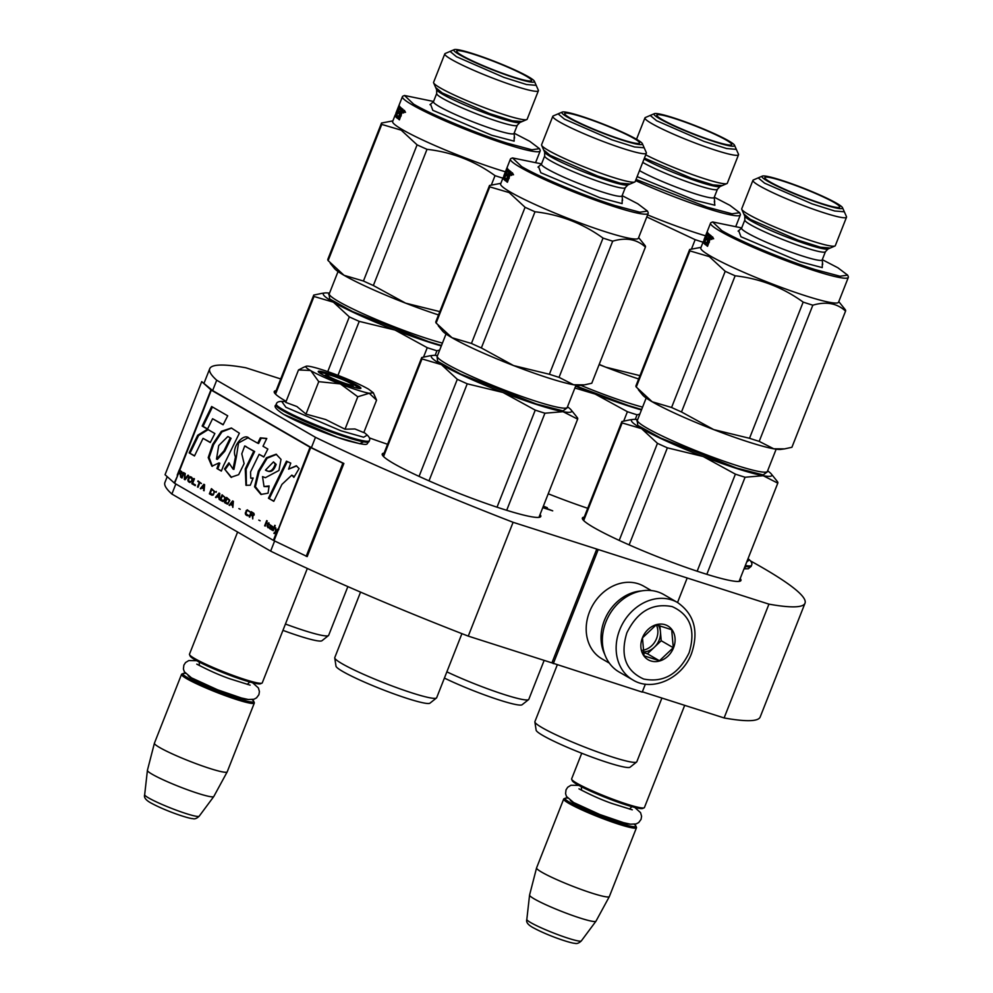 <?xml version="1.0" encoding="UTF-8"?>
<svg xmlns="http://www.w3.org/2000/svg" width="993" height="993" viewBox="0 0 993 993"><rect width="100%" height="100%" fill="white"/><g stroke="black" fill="none" stroke-linecap="round" stroke-linejoin="round"><path stroke-width="1.49" d="M167.209 476.665L164.9 482.524A319.895 31.776 21.5 0 0 171.876 494.042L270.642 551.127A319.895 31.776 21.5 0 0 468.262 636.116L551.934 662.877L596.768 549.067L768.942 604.141A319.895 31.776 21.5 0 0 805.013 603.198A319.895 31.776 21.5 0 0 750.571 560.958M642.359 691.798L724.108 717.951A319.895 31.776 21.5 0 0 760.179 717.008L805.013 603.198M551.934 662.877L642.235 692.109L645.376 684.14M306.192 556.328L342.87 463.21L310.052 447.235L211.298 390.15L201.728 381.61L165.049 474.728L174.619 483.268L273.373 540.353L307.197 556.589L343.876 463.47L311.392 447.669L315.464 437.317A319.895 31.776 21.5 0 0 513.096 522.293L596.768 549.067M270.642 551.127L274.627 540.999M468.262 636.116L513.096 522.293M311.392 447.669L212.639 390.572L216.71 380.22L315.464 437.317M171.876 494.042L175.848 483.976M280.721 378.941L245.805 367.77A319.895 31.776 21.5 0 0 209.734 368.713A319.895 31.776 21.5 0 0 216.71 380.22M724.108 717.951L768.942 604.141M677.536 602.503L687.069 578.298M553.287 663.659L598.109 549.849M276.104 390.659A85.212 8.465 21.5 0 0 274.242 391.565A85.212 8.465 21.5 0 0 286.121 401.346M369.371 437.876A85.212 8.465 21.5 0 0 387.568 444.268M548.235 493.782A85.212 8.465 21.5 0 0 587.719 508.292M384.092 453.093A85.212 8.465 21.5 0 0 382.231 454A85.212 8.465 21.5 0 0 421.255 477.385A85.212 8.465 21.5 0 0 502.694 509.037A85.212 8.465 21.5 0 0 540.8 516.459A85.212 8.465 21.5 0 0 540.068 514.535M584.244 517.117A85.212 8.465 21.5 0 0 582.382 518.023A85.212 8.465 21.5 0 0 621.407 541.408A85.212 8.465 21.5 0 0 702.833 573.06A85.212 8.465 21.5 0 0 740.952 580.483A85.212 8.465 21.5 0 0 740.207 578.559M542.935 507.249L549.055 509.459L542.848 507.473M544.102 506.591L543.283 506.38L544.003 506.852M543.183 506.629L547.366 507.746L543.37 506.145M542.774 507.659L552.716 510.836L542.997 507.088M581.737 753.24L571.633 778.872A39.112 3.885 21.5 0 0 571.683 779.306A39.112 3.885 21.5 0 0 576.896 783.254A39.112 3.885 -158.5 0 0 615.387 800.159A39.112 3.885 -158.5 0 0 644.097 807.843A39.112 3.885 -158.5 0 0 644.42 807.545L684.686 705.34M571.683 779.306L572.303 780.746A37.995 3.773 21.5 0 0 577.38 784.569A37.995 3.773 -158.5 0 0 614.766 801.003A37.995 3.773 -158.5 0 0 642.657 808.451L644.097 807.843M567.611 798.049A37.995 3.773 21.5 0 0 565.451 798.149A37.995 3.773 21.5 0 0 570.243 802.679A37.995 3.773 -158.5 0 0 611.055 820.342A37.995 3.773 -158.5 0 0 635.805 825.866L636.439 827.293A39.112 3.885 -158.5 0 1 636.476 827.728A39.112 3.885 -158.5 0 1 609.206 820.975A39.112 3.885 -158.5 0 1 568.952 803.424A39.112 3.885 21.5 0 1 563.689 799.055L536.592 867.857A39.112 3.885 21.5 0 0 536.568 867.907A39.112 3.885 21.5 0 0 541.843 872.239A39.112 3.885 -158.5 0 0 581.886 889.703A39.112 3.885 -158.5 0 0 609.354 896.567A39.112 3.885 -158.5 0 0 609.367 896.53L636.476 827.728M634.291 824.314A37.995 3.773 -158.5 0 1 635.805 825.866M565.451 798.149L564.012 798.769A39.112 3.885 21.5 0 0 563.689 799.055M536.568 867.907L529.579 895.028A35.686 3.55 21.5 0 0 529.567 895.078A35.686 3.55 21.5 0 0 534.383 898.975A35.686 3.55 -158.5 0 0 570.69 914.826A35.686 3.55 -158.5 0 0 595.949 921.219A35.686 3.55 -158.5 0 0 595.974 921.181L609.354 896.567M352.565 384.825A13.964 1.39 -158.5 0 0 350.703 383.41A13.964 1.39 21.5 0 0 336.95 377.377A13.964 1.39 21.5 0 0 326.697 374.634A13.964 1.39 21.5 0 0 328.46 376.297A13.964 1.39 -158.5 0 0 343.466 382.789A13.964 1.39 -158.5 0 0 352.565 384.825L353.595 387.158M237.6 532.037L189.477 654.188A39.112 3.885 21.5 0 0 189.514 654.623A39.112 3.885 21.5 0 0 194.74 658.57A39.112 3.885 -158.5 0 0 233.218 675.476A39.112 3.885 -158.5 0 0 261.941 683.147A39.112 3.885 -158.5 0 0 262.264 682.861L307.333 568.455M189.514 654.623L190.147 656.05A37.995 3.773 21.5 0 0 195.224 659.886A37.995 3.773 -158.5 0 0 232.598 676.307A37.995 3.773 -158.5 0 0 260.501 683.767L261.941 683.147M185.455 673.366A37.995 3.773 21.5 0 0 183.295 673.453A37.995 3.773 21.5 0 0 188.087 677.996A37.995 3.773 -158.5 0 0 228.899 695.646A37.995 3.773 -158.5 0 0 253.649 701.17L254.27 702.597A39.112 3.885 -158.5 0 1 254.32 703.032A39.112 3.885 -158.5 0 1 227.049 696.292A39.112 3.885 -158.5 0 1 186.783 678.74A39.112 3.885 21.5 0 1 181.533 674.359L154.424 743.174A39.112 3.885 21.5 0 0 154.411 743.211A39.112 3.885 21.5 0 0 159.687 747.543A39.112 3.885 -158.5 0 0 199.73 765.02A39.112 3.885 -158.5 0 0 227.186 771.884A39.112 3.885 -158.5 0 0 227.211 771.834L254.32 703.032M252.135 699.631A37.995 3.773 -158.5 0 1 253.649 701.17M183.295 673.453L181.856 674.073A39.112 3.885 21.5 0 0 181.533 674.359M154.411 743.211L147.411 770.332A35.686 3.55 21.5 0 0 147.411 770.382A35.686 3.55 21.5 0 0 152.227 774.279A35.686 3.55 -158.5 0 0 188.521 790.143A35.686 3.55 -158.5 0 0 213.78 796.535A35.686 3.55 -158.5 0 1 213.78 796.535L227.186 771.884M745.793 566.531L744.092 568.691M748.052 558.637L749.392 559.791L746.711 562.05M357.132 390.001A36.319 3.612 21.5 0 0 369.235 393.265L357.79 396.766L340.736 384.179A36.319 3.612 21.5 0 0 357.132 390.001M373.331 392.769L368.49 389.107C361.502 385.16 351.609 380.679 338.836 375.689A36.319 3.612 21.5 0 0 310.126 366.479L309.729 366.405A36.319 3.612 -158.5 0 0 306.092 366.28A36.319 3.612 -158.5 0 0 310.461 370.488L298.496 369.955L285.723 402.376L296.895 406.522L305.981 414.093L325.667 419.53L345.018 429.199L354.96 428.964L363.798 432.6L376.57 400.167L369.235 393.265L373.331 392.769L375.999 398.814M363.637 441.835L359.702 443.71L337.471 437.354L284.097 414.54M363.934 432.265L367.224 435.095L363.661 437.23L340.984 430.801L285.922 407.291L281.689 401.408C278.524 401.408 276.724 402.289 276.302 404.052L275.93 404.983A50.01 4.965 -158.5 0 0 282.657 410.581A50.01 4.965 -158.5 0 0 334.132 433.022A50.01 4.965 -158.5 0 0 368.999 441.637C365.424 443.747 371.916 446.974 348.344 440.892C328.745 435.12 296.411 421.876 283.65 414.329C276.128 409.476 273.559 406.348 275.93 404.983M350.653 386.252A22.913 2.271 -158.5 0 1 318.281 371.717A22.913 2.271 -158.5 0 1 328.509 373.455A22.913 2.271 -158.5 0 1 351.311 382.379A22.913 2.271 -158.5 0 1 360.707 388.424A22.913 2.271 -158.5 0 1 350.653 386.252M310.461 370.488L310.883 370.737A36.319 3.612 -158.5 0 0 339.916 383.857L340.736 384.179M375.379 397.399L376.57 400.167M345.018 429.199L357.79 396.766M339.916 383.857L318.753 381.66L310.883 370.737M305.981 414.093L318.753 381.66M298.496 369.955L303.635 367.323M318.604 372.139L328.571 374.125L349.722 382.33L360.186 388.511M677.648 602.577L663.883 594.608A44.697 37.089 120 0 0 605.916 621.928A44.697 37.089 120 0 0 619.123 672.013L632.901 679.969C652.699 692.27 682.65 678.045 691.6 653.282C698.911 631.213 694.256 614.319 677.648 602.577A44.697 37.089 120 0 0 619.694 629.885A44.697 37.089 120 0 0 632.901 679.969M689.105 652.786C695.919 630.207 690.296 614.816 672.236 606.624C652.488 602.714 637.345 611.465 626.844 632.876C620.017 655.454 625.64 670.846 643.7 679.038C663.461 682.948 678.591 674.197 689.105 652.786M673.539 647.808A19.562 16.223 120 0 0 665.099 624.721A19.562 16.223 120 0 0 642.409 637.854A19.562 16.223 120 0 0 650.837 660.941A19.562 16.223 120 0 0 673.539 647.808M673.279 647.709L671.69 629.723L656.286 624.796L642.471 637.854L644.06 655.827L659.464 660.755L673.279 647.709L661.226 640.733L659.898 625.677M659.464 660.755L647.411 653.791L661.226 640.733M643.092 652.413L647.411 653.791M642.967 651.892A16.769 13.914 120 0 0 654.325 647.262A16.769 13.914 120 0 0 659.166 640.075A16.769 13.914 120 0 0 660.432 631.747A16.769 13.914 120 0 0 658.297 625.255M656.286 624.796A16.769 13.914 -60 0 1 656.547 638.561A16.769 13.914 120 0 1 642.62 650.266M651.309 590.574L643.849 586.255A41.905 34.78 120 0 0 589.519 611.874A41.905 34.78 120 0 0 601.895 658.818L609.354 663.125M641.428 590.959A41.905 34.78 120 0 0 604.365 620.451A41.905 34.78 120 0 0 604.762 654.375M639.84 414.081L637.072 414.801A83.822 8.329 -158.5 0 1 632.342 413.324A83.822 8.329 -158.5 0 1 627.402 411.71L595.155 394.072A75.431 7.497 21.5 0 0 630.058 406.497A75.431 7.497 21.5 0 0 641.466 409.948M627.402 411.71L623.728 421.032M637.072 414.801L635.272 419.381M446.875 671.839A54.764 5.437 -158.5 0 0 504.32 694.566A54.764 5.437 21.5 0 0 528.611 699.593L522.07 704.757A50.569 5.027 -158.5 0 1 499.64 700.115A50.569 5.027 -158.5 0 1 444.417 678.082M528.611 699.593A54.764 5.437 21.5 0 0 528.81 699.333L544.152 660.395M641.639 409.501L628.432 405.566L575.729 385.867M574.885 388.015L595.155 394.072A75.431 7.497 -158.5 0 1 575.605 386.19M636.029 179.423L707.09 207.14L732.015 213.805L739.636 212.688L729.905 205.34L714.29 197.222M635.582 180.577A74.041 7.348 21.5 0 0 707.227 208.493A74.041 7.348 21.5 0 0 740.344 214.935A74.041 7.348 21.5 0 0 740.269 214.128L739.636 212.688M644.941 117.906A50.295 4.99 -158.5 0 0 651.706 123.529A50.295 4.99 21.5 0 0 703.466 146.095A50.295 4.99 21.5 0 0 738.519 154.759A50.295 4.99 21.5 0 0 738.469 154.213L734.522 145.263A43.307 4.307 21.5 0 0 728.75 140.894A43.307 4.307 -158.5 0 0 686.138 122.176A43.307 4.307 -158.5 0 0 654.337 113.674L645.351 117.534A50.295 4.99 -158.5 0 0 644.941 117.906L636.525 139.256M654.337 113.674A43.307 4.307 -158.5 0 0 659.811 118.837A43.307 4.307 21.5 0 0 706.321 138.958A43.307 4.307 21.5 0 0 734.522 145.263M662.257 119.619A40.229 3.997 21.5 0 0 703.28 137.53A40.229 3.997 21.5 0 0 731.667 144.68A40.229 3.997 21.5 0 0 726.305 140.112A40.229 3.997 21.5 0 0 684.512 121.916A40.229 3.997 21.5 0 0 656.82 115.2A40.229 3.997 21.5 0 0 662.257 119.619M645.723 154.821A50.295 4.99 21.5 0 0 694.231 175.252A50.295 4.99 21.5 0 0 726.901 183.593A50.295 4.99 21.5 0 0 727.31 183.221L738.519 154.759M647.585 214.885A74.041 7.348 21.5 0 0 705.551 235.813M691.488 249.007L695.162 239.673A83.822 8.329 21.5 0 0 703.044 242.205M599.201 364.419L605.755 367.174A75.431 7.497 21.5 0 0 638.66 378.954M599.139 364.58A75.431 7.497 21.5 0 0 605.755 367.174L639.964 375.652M646.778 216.933L695.162 239.673M736.148 149.347L726.677 148.553L704.012 141.403L656.559 120.712L650.365 115.56M644.432 158.123L691.587 178.268L713.011 184.909L721.886 185.554M735.391 474.145L703.143 456.507A75.431 7.497 21.5 0 0 738.047 468.932A75.431 7.497 21.5 0 0 763.195 475.709L745.073 477.236A83.822 8.329 -158.5 0 1 740.344 475.759A83.822 8.329 -158.5 0 1 735.391 474.145L697.16 571.211M745.073 477.236L706.83 574.314M637.655 419.629A75.431 7.497 -158.5 0 0 632.951 419.431A75.431 7.497 -158.5 0 0 641.565 428.653A75.431 7.497 -158.5 0 0 703.143 456.507L667.37 447.831A83.822 8.329 -158.5 0 1 657.453 443.337L641.565 428.653L622.139 422.931L583.685 520.568M622.139 422.931A83.822 8.329 -158.5 0 1 621.854 421.628A83.822 8.329 -158.5 0 1 621.891 421.541L629.984 419.84M775.421 479.098L777.531 481.754A83.822 8.329 -158.5 0 1 777.829 483.057A83.822 8.329 -158.5 0 1 777.78 483.144L739.077 581.401L777.829 483.057M657.453 443.337L619.21 540.403M667.37 447.831L629.14 544.884M534.879 721.961A54.764 5.437 -158.5 0 0 561.268 737.24A54.764 5.437 -158.5 0 0 612.321 757.001A54.764 5.437 21.5 0 0 636.612 762.028L630.071 767.204A50.569 5.027 -158.5 0 1 607.642 762.55A50.569 5.027 -158.5 0 1 560.499 744.303A50.569 5.027 -158.5 0 1 536.133 730.19L534.879 721.961A54.764 5.437 -158.5 0 1 534.904 721.638L557.247 664.925M636.612 762.028A54.764 5.437 21.5 0 0 636.811 761.768L661.909 698.054M767.626 470.831A75.431 7.497 -158.5 0 1 771.213 473.884A75.431 7.497 -158.5 0 1 763.195 475.709L777.78 483.144M767.304 471.874L763.17 474.902L736.434 468.001L660.73 438.05L637.804 425.401L637.183 420.622M741.697 227.918L712.614 221.948L721.812 230.637C739.847 241.274 784.557 259.943 815.092 269.575L840.016 276.24L847.625 275.123L837.893 267.775L822.278 259.657M712.614 221.948L711.174 222.556A74.041 7.348 21.5 0 0 710.566 223.102A74.041 7.348 21.5 0 0 720.521 231.394A74.041 7.348 21.5 0 0 815.228 270.928A74.041 7.348 21.5 0 0 848.332 277.382A74.041 7.348 21.5 0 0 848.258 276.563L847.625 275.123M752.93 180.341A50.295 4.99 -158.5 0 0 759.695 185.964A50.295 4.99 21.5 0 0 811.455 208.53A50.295 4.99 21.5 0 0 846.52 217.194A50.295 4.99 21.5 0 0 846.47 216.648L842.523 207.698A43.307 4.307 21.5 0 0 836.739 203.329A43.307 4.307 -158.5 0 0 794.127 184.611A43.307 4.307 -158.5 0 0 762.339 176.109L753.352 179.969A50.295 4.99 -158.5 0 0 752.93 180.341L741.721 208.791A50.295 4.99 -158.5 0 0 741.771 209.349A50.295 4.99 -158.5 0 0 748.486 214.414A50.295 4.99 21.5 0 0 797.975 236.16A50.295 4.99 21.5 0 0 834.89 246.028A50.295 4.99 21.5 0 0 835.312 245.656L846.52 217.194M762.339 176.109A43.307 4.307 -158.5 0 0 767.8 181.272A43.307 4.307 21.5 0 0 814.31 201.405A43.307 4.307 21.5 0 0 842.523 207.698M770.245 182.054A40.229 3.997 21.5 0 0 811.269 199.978A40.229 3.997 21.5 0 0 839.668 207.127A40.229 3.997 21.5 0 0 834.294 202.547A40.229 3.997 21.5 0 0 792.501 184.35A40.229 3.997 21.5 0 0 764.821 177.635A40.229 3.997 21.5 0 0 770.245 182.054M704.062 240.654L703.379 241.411A74.041 7.348 21.5 0 0 703.292 241.572L700.785 247.94A74.041 7.348 -158.5 0 0 710.74 256.219A74.041 7.348 21.5 0 0 786.94 289.447A74.041 7.348 21.5 0 0 838.551 302.207L848.332 277.382M710.901 237.799A72.923 7.236 21.5 0 0 710.045 237.712M707.637 246.078L706.855 245.792A74.041 7.348 21.5 0 0 707.55 246.301L711.261 235.887A74.041 7.348 21.5 0 1 709.548 234.584L706.917 242.739M708.332 241.15L709.325 241.498A72.923 7.236 21.5 0 1 708.729 241.038L707.724 240.691A74.041 7.348 21.5 0 0 708.332 241.15L706.855 245.792M703.727 242.689L703.454 242.59A74.041 7.348 21.5 0 0 703.64 242.888L706.904 234.609A74.041 7.348 21.5 0 0 707.153 234.919L704 243.347A74.041 7.348 21.5 0 0 705.738 244.948L705.8 244.973M704 243.347L705.03 243.719A72.923 7.236 21.5 0 0 706.073 244.75M705.03 243.719L705.477 242.168M706.582 239.35L707.227 237.712M708.083 235.552L707.153 234.919M706.904 234.609L707.935 234.993A72.923 7.236 21.5 0 0 708.183 235.304M707.413 234.261L706.495 233.591A74.041 7.348 21.5 0 0 706.718 234.311L707.761 234.708A72.923 7.236 21.5 0 1 707.537 233.988L707.872 232.983M706.495 233.591L705.738 235.502A74.041 7.348 21.5 0 0 705.837 235.937L703.329 242.304L704.372 242.714M703.689 241.609L703.329 242.304A74.041 7.348 21.5 0 1 703.292 241.572M704.074 239.598A74.041 7.348 21.5 0 0 704.037 239.661A74.041 7.348 21.5 0 0 704.025 240.194L704.211 240.269M704.993 237.401L707.264 231.506A74.041 7.348 21.5 0 0 709.151 234.249L708.394 236.16A74.041 7.348 21.5 0 1 707.512 235.341L708.543 235.713A72.923 7.236 21.5 0 0 708.555 235.738L708.369 235.974M703.9 240.591L705.018 237.662A74.041 7.348 21.5 0 1 705.005 237.253L705.353 237.389M707.488 232.424L707.264 231.506M706.805 243.012L706.222 242.801A74.041 7.348 21.5 0 1 705.005 241.709L705.961 239.114A74.041 7.348 21.5 0 0 706.656 239.797L707.413 237.886A74.041 7.348 21.5 0 1 706.706 237.203L707.512 235.341M705.961 239.114L706.805 239.425M708.22 240.865L708.915 239.102M709.734 237.029L710.417 235.279M709.238 236.855A74.041 7.348 21.5 0 0 710.007 237.439L710.914 237.761A72.923 7.236 21.5 0 1 710.231 237.215L709.238 236.855L708.481 238.767A74.041 7.348 21.5 0 0 709.362 239.437L710.007 237.439M710.132 237.488L709.474 239.127A72.923 7.236 21.5 0 0 710.169 239.648M708.642 241.262L706.743 245.308M709.275 242.491L709.325 241.498M712.689 238.494L711.683 239.45L711.571 237.749L712.552 236.781L712.689 238.494M713.644 238.816L712.875 237.464M705.738 244.948L707.724 240.691M703.454 242.59L706.718 234.311M704.26 239.673L705.191 237.327M636.265 387.071L689.912 250.894A83.822 8.329 -158.5 0 1 689.626 249.578L635.979 385.756A83.822 8.329 -158.5 0 0 636.265 387.071L652.153 401.755L671.578 407.478A83.822 8.329 21.5 0 0 681.496 411.971L713.744 429.609L749.516 438.285A83.822 8.329 21.5 0 0 759.198 441.376L773.783 448.811L784.507 448.886L791.905 447.284L845.552 311.107A83.822 8.329 21.5 0 0 845.589 311.02A83.822 8.329 21.5 0 0 845.304 309.717L838.787 301.611M701.021 247.344L689.663 249.491A83.822 8.329 -158.5 0 0 689.626 249.578M759.198 441.376L812.833 305.199C826.077 301.251 836.975 303.213 845.552 311.107M749.516 438.285L803.163 302.108A83.822 8.329 21.5 0 0 812.833 305.199M638.375 389.728L642.595 394.929A75.431 7.497 -158.5 0 0 652.153 401.755A75.431 7.497 21.5 0 0 713.744 429.609A75.431 7.497 21.5 0 0 773.783 448.811A75.431 7.497 21.5 0 0 780.858 449.395L784.222 448.923M681.496 411.971L735.143 275.793C760.141 278.636 782.819 287.411 803.163 302.108M671.578 407.478L725.213 271.3A83.822 8.329 21.5 0 0 735.143 275.793M689.912 250.894L709.325 256.616L725.213 271.3M791.905 447.284A83.822 8.329 21.5 0 0 791.955 447.198L845.589 311.02M711.534 238.866L712.254 237.042L711.534 238.866M844.137 211.782L834.679 210.988L812.013 203.838L764.56 183.146L758.367 177.995M744.105 214.203L750.298 219.366L797.739 240.045L820.404 247.207L829.875 248.002M439.7 350.057L436.932 350.777A83.822 8.329 -158.5 0 1 432.203 349.3A83.822 8.329 -158.5 0 1 427.251 347.687L395.015 330.048A75.431 7.497 21.5 0 0 429.919 342.473A75.431 7.497 21.5 0 0 441.326 345.924M427.251 347.687L423.577 357.008M436.932 350.777L435.133 355.357M329.515 293.171A75.431 7.497 -158.5 0 0 324.81 292.96A75.431 7.497 -158.5 0 0 333.425 302.195A75.431 7.497 -158.5 0 0 395.015 330.048L359.23 321.372A83.822 8.329 -158.5 0 1 349.313 316.879L333.425 302.195L314.011 296.473L275.545 394.109M314.011 296.473A83.822 8.329 -158.5 0 1 313.714 295.157A83.822 8.329 -158.5 0 1 313.751 295.07L321.856 293.382M349.313 316.879L327.752 371.618M359.23 321.372L337.968 375.354M285.438 624.026A54.764 5.437 -158.5 0 0 304.181 630.543A54.764 5.437 21.5 0 0 328.472 635.57L321.931 640.746A50.569 5.027 -158.5 0 1 299.501 636.091A50.569 5.027 -158.5 0 1 282.943 630.356M328.472 635.57A54.764 5.437 21.5 0 0 328.671 635.309L347.86 586.602M441.5 345.477L428.293 341.542L352.602 311.579L329.676 298.943L329.043 294.151M433.556 101.46L404.474 95.477L413.671 104.178C431.707 114.816 476.417 133.472 506.951 143.116L531.876 149.782L539.497 148.665L529.753 141.316L514.151 133.199M404.474 95.489L403.034 96.098A74.041 7.348 21.5 0 0 402.426 96.644A74.041 7.348 21.5 0 0 412.38 104.935A74.041 7.348 21.5 0 0 507.088 144.469A74.041 7.348 21.5 0 0 540.192 150.924A74.041 7.348 21.5 0 0 540.118 150.104L539.484 148.665M444.79 53.883A50.295 4.99 -158.5 0 0 451.554 59.506A50.295 4.99 21.5 0 0 503.314 82.071A50.295 4.99 21.5 0 0 538.38 90.735A50.295 4.99 21.5 0 0 538.33 90.189L534.383 81.24A43.307 4.307 21.5 0 0 528.599 76.871A43.307 4.307 -158.5 0 0 485.999 58.153A43.307 4.307 -158.5 0 0 454.198 49.65L445.212 53.51A50.295 4.99 -158.5 0 0 444.79 53.883L433.593 82.332A50.295 4.99 -158.5 0 0 433.643 82.891A50.295 4.99 -158.5 0 0 440.346 87.955A50.295 4.99 21.5 0 0 489.834 109.702A50.295 4.99 21.5 0 0 526.749 119.57A50.295 4.99 21.5 0 0 527.171 119.197L538.38 90.735M454.198 49.65A43.307 4.307 -158.5 0 0 459.66 54.814A43.307 4.307 21.5 0 0 506.169 74.934A43.307 4.307 21.5 0 0 534.383 81.24M462.105 55.596A40.229 3.997 21.5 0 0 503.128 73.507A40.229 3.997 21.5 0 0 531.528 80.656A40.229 3.997 21.5 0 0 526.153 76.089A40.229 3.997 21.5 0 0 484.361 57.892A40.229 3.997 21.5 0 0 456.681 51.177A40.229 3.997 21.5 0 0 462.105 55.596M395.922 114.195L395.239 114.952A74.041 7.348 21.5 0 0 395.152 115.114L392.645 121.481A74.041 7.348 -158.5 0 0 402.599 129.76A74.041 7.348 21.5 0 0 505.412 171.789M402.761 111.34A72.923 7.236 21.5 0 0 401.904 111.253M399.496 119.619L398.714 119.334A74.041 7.348 21.5 0 0 399.409 119.843L403.121 109.429A74.041 7.348 21.5 0 1 401.408 108.125L398.776 116.28M400.191 114.692L401.184 115.039A72.923 7.236 21.5 0 1 400.589 114.58L399.583 114.232A74.041 7.348 21.5 0 0 400.191 114.692L398.714 119.334M395.586 116.231L395.326 116.131A74.041 7.348 21.5 0 0 395.512 116.429L398.764 108.15A74.041 7.348 21.5 0 0 399.012 108.46L395.859 116.876A74.041 7.348 21.5 0 0 397.597 118.49L397.659 118.515M395.859 116.876L396.89 117.261A72.923 7.236 21.5 0 0 397.932 118.291M396.89 117.261L397.337 115.709M398.454 112.879L399.087 111.253M399.943 109.093L399.012 108.46M398.764 108.15L399.807 108.535A72.923 7.236 21.5 0 0 400.042 108.845M399.397 107.529L398.354 107.12A74.041 7.348 21.5 0 0 398.578 107.852L399.62 108.249A72.923 7.236 21.5 0 1 399.397 107.529L399.273 107.803M398.354 107.12L397.597 109.044A74.041 7.348 21.5 0 0 397.696 109.478L395.189 115.846L396.232 116.255M395.549 115.151L395.189 115.846A74.041 7.348 21.5 0 1 395.152 115.114M395.934 113.14A74.041 7.348 21.5 0 0 395.897 113.202A74.041 7.348 21.5 0 0 395.884 113.736L396.083 113.81M396.852 110.943L399.124 105.047A74.041 7.348 21.5 0 0 401.011 107.79L400.253 109.702A74.041 7.348 21.5 0 1 399.385 108.882L400.402 109.255A72.923 7.236 21.5 0 0 400.415 109.28M395.76 114.133L396.877 111.204A74.041 7.348 21.5 0 1 396.865 110.794L397.212 110.931M399.347 107.505L399.732 106.524M399.347 105.966L399.124 105.047M398.665 116.553L398.081 116.342A74.041 7.348 21.5 0 1 396.877 115.238L397.821 112.656A74.041 7.348 21.5 0 0 398.528 113.339L399.273 111.427A74.041 7.348 21.5 0 1 398.565 110.732L399.385 108.882M397.821 112.656L398.665 112.966M400.08 114.406L400.775 112.643M401.594 110.571L402.289 108.82M401.098 110.397A74.041 7.348 21.5 0 0 401.867 110.98L402.773 111.303A72.923 7.236 21.5 0 1 402.091 110.757L401.098 110.397L400.34 112.308A74.041 7.348 21.5 0 0 401.222 112.979L401.867 110.98M401.991 111.03L401.346 112.668A72.923 7.236 21.5 0 0 402.028 113.19M400.502 114.791L398.603 118.85M401.135 116.032L401.184 115.039M404.561 112.035L403.543 112.991L403.431 111.29L404.412 110.322L404.561 112.035M405.504 112.358L404.747 110.993M397.597 118.49L399.583 114.232M395.326 116.131L398.578 107.852M396.12 113.214L397.051 110.856M392.88 120.885L381.523 123.033A83.822 8.329 -158.5 0 0 381.486 123.12L327.839 259.297A83.822 8.329 -158.5 0 0 328.137 260.613L381.771 124.423A83.822 8.329 -158.5 0 1 381.486 123.12M491.349 184.983L495.023 175.649A83.822 8.329 21.5 0 0 502.892 178.181M328.137 260.613L344.025 275.297L363.438 281.019A83.822 8.329 21.5 0 0 373.356 285.512L405.603 303.15A75.431 7.497 21.5 0 0 438.521 314.93M330.235 263.269L334.455 268.47A75.431 7.497 -158.5 0 0 344.025 275.297A75.431 7.497 21.5 0 0 405.603 303.15L439.825 311.628M373.356 285.512L427.002 149.322C452.014 152.177 474.679 160.953 495.023 175.649M363.438 281.019L417.085 144.841A83.822 8.329 21.5 0 0 427.002 149.322M381.771 124.423L401.197 130.157L417.085 144.841M403.394 112.408L404.114 110.583L403.394 112.408M536.009 85.324L526.538 84.529L503.873 77.38L456.42 56.688L450.226 51.537M435.964 87.744L442.158 92.908L489.599 113.587L512.276 120.736L521.735 121.531M535.252 410.121L503.004 392.483A75.431 7.497 21.5 0 0 537.908 404.908A75.431 7.497 21.5 0 0 563.043 411.685L544.921 413.212A83.822 8.329 -158.5 0 1 540.192 411.735A83.822 8.329 -158.5 0 1 535.252 410.121L497.021 507.187M544.921 413.212L506.691 510.29M437.516 355.606A75.431 7.497 -158.5 0 0 432.811 355.407A75.431 7.497 -158.5 0 0 441.413 364.63A75.431 7.497 -158.5 0 0 503.004 392.483L467.231 383.807A83.822 8.329 -158.5 0 1 457.301 379.314L441.413 364.63L422 358.907L383.546 456.544M422 358.907A83.822 8.329 -158.5 0 1 421.715 357.604A83.822 8.329 -158.5 0 1 421.752 357.517L429.845 355.817M575.282 415.074L577.392 417.73A83.822 8.329 -158.5 0 1 577.678 419.034A83.822 8.329 -158.5 0 1 577.641 419.12L538.938 517.378L577.678 419.034M457.301 379.314L419.071 476.379M467.231 383.807L429.001 480.86M334.74 657.937A54.764 5.437 -158.5 0 0 361.117 673.217A54.764 5.437 -158.5 0 0 412.169 692.977A54.764 5.437 21.5 0 0 436.461 698.005L429.932 703.181A50.569 5.027 -158.5 0 1 407.502 698.526A50.569 5.027 -158.5 0 1 360.36 680.279A50.569 5.027 -158.5 0 1 335.994 666.166L334.74 657.937A54.764 5.437 -158.5 0 1 334.765 657.614L360.558 592.113M436.461 698.005A54.764 5.437 21.5 0 0 436.659 697.744L461.919 633.646M567.487 406.807A75.431 7.497 -158.5 0 1 571.062 409.861A75.431 7.497 -158.5 0 1 563.043 411.685L577.641 419.12M567.164 407.85L563.031 410.879L536.294 403.977L460.591 374.026L437.665 361.378L437.032 356.599M541.557 163.895L512.475 157.924L521.673 166.613C539.696 177.251 584.418 195.919 614.952 205.551L639.864 212.217L647.486 211.099L637.754 203.751L622.139 195.633M512.475 157.924L511.035 158.532A74.041 7.348 21.5 0 0 510.414 159.079A74.041 7.348 21.5 0 0 520.369 167.37A74.041 7.348 21.5 0 0 615.077 206.904A74.041 7.348 21.5 0 0 648.193 213.358A74.041 7.348 21.5 0 0 648.119 212.539L647.486 211.099M552.791 116.318A50.295 4.99 -158.5 0 0 559.556 121.94A50.295 4.99 21.5 0 0 611.316 144.506A50.295 4.99 21.5 0 0 646.369 153.17A50.295 4.99 21.5 0 0 646.319 152.624L642.372 143.675A43.307 4.307 21.5 0 0 636.6 139.305A43.307 4.307 -158.5 0 0 593.988 120.587A43.307 4.307 -158.5 0 0 562.199 112.085L553.213 115.945A50.295 4.99 -158.5 0 0 552.791 116.318L541.582 144.767A50.295 4.99 -158.5 0 0 541.632 145.326A50.295 4.99 -158.5 0 0 548.347 150.39A50.295 4.99 21.5 0 0 597.823 172.137A50.295 4.99 21.5 0 0 634.75 182.004A50.295 4.99 21.5 0 0 635.16 181.632L646.369 153.17M562.199 112.085A43.307 4.307 -158.5 0 0 567.661 117.248A43.307 4.307 21.5 0 0 614.17 137.382A43.307 4.307 21.5 0 0 642.372 143.675M570.106 118.03A40.229 3.997 21.5 0 0 611.129 135.954A40.229 3.997 21.5 0 0 639.517 143.104A40.229 3.997 21.5 0 0 634.155 138.523A40.229 3.997 21.5 0 0 592.362 120.327A40.229 3.997 21.5 0 0 564.669 113.612A40.229 3.997 21.5 0 0 570.106 118.03M503.923 176.63L503.24 177.387A74.041 7.348 21.5 0 0 503.141 177.548L500.633 183.916A74.041 7.348 -158.5 0 0 510.588 192.195A74.041 7.348 21.5 0 0 586.801 225.423A74.041 7.348 21.5 0 0 638.412 238.183L648.193 213.358M510.762 173.775A72.923 7.236 21.5 0 0 509.893 173.688M507.497 182.054L506.703 181.769A74.041 7.348 21.5 0 0 507.411 182.278L511.122 171.863A74.041 7.348 21.5 0 1 509.409 170.56L506.778 178.715M508.193 177.126L509.173 177.474A72.923 7.236 21.5 0 1 508.577 177.015L507.584 176.667A74.041 7.348 21.5 0 0 508.193 177.126L506.703 181.769M503.575 178.666L503.314 178.566A74.041 7.348 21.5 0 0 503.501 178.864L506.765 170.585A74.041 7.348 21.5 0 0 507.001 170.895L503.861 179.323A74.041 7.348 21.5 0 0 505.598 180.925L505.66 180.949M503.861 179.323L504.891 179.696A72.923 7.236 21.5 0 0 505.934 180.726M504.891 179.696L505.338 178.144M506.442 175.327L507.088 173.688M507.944 171.528L507.001 170.895M506.765 170.585L507.795 170.97A72.923 7.236 21.5 0 0 508.031 171.28M507.398 169.964L506.356 169.567A74.041 7.348 21.5 0 0 506.579 170.287L507.609 170.684A72.923 7.236 21.5 0 1 507.398 169.964L507.274 170.237M506.356 169.567L505.598 171.479A74.041 7.348 21.5 0 0 505.685 171.913L503.178 178.281L504.221 178.69M503.538 177.586L503.178 178.281A74.041 7.348 21.5 0 1 503.141 177.548M505.04 173.303L504.283 175.711M503.923 175.575A74.041 7.348 21.5 0 0 503.898 175.637A74.041 7.348 21.5 0 0 503.873 176.171L504.072 176.245M504.841 173.378L507.125 167.482A74.041 7.348 21.5 0 0 508.999 170.225L508.242 172.137A74.041 7.348 21.5 0 1 507.373 171.317L508.404 171.69A72.923 7.236 21.5 0 0 508.416 171.715M503.749 176.568L504.878 173.638A74.041 7.348 21.5 0 1 504.866 173.229L505.214 173.365M507.349 169.952L507.733 168.959M507.349 168.4L507.125 167.482M506.666 178.988L506.082 178.777A74.041 7.348 21.5 0 1 504.866 177.685L505.809 175.091A74.041 7.348 21.5 0 0 506.517 175.773L507.274 173.862A74.041 7.348 21.5 0 1 506.567 173.179L507.373 171.317M505.809 175.091L506.666 175.401M508.081 176.841L508.776 175.078M509.583 173.005L510.278 171.255M509.086 172.832A74.041 7.348 21.5 0 0 509.856 173.415L510.774 173.738A72.923 7.236 21.5 0 1 510.092 173.192L509.086 172.832L508.342 174.743A74.041 7.348 21.5 0 0 509.21 175.413L509.856 173.415M509.98 173.465L509.335 175.103A72.923 7.236 21.5 0 0 510.03 175.624M508.503 177.238L506.604 181.285M509.136 178.467L509.173 177.474M512.549 174.47L511.532 175.426L511.42 173.725L512.413 172.77L512.549 174.47M513.505 174.793L512.736 173.44M505.598 180.925L507.584 176.667M503.314 178.566L506.579 170.287M436.126 323.048L489.772 186.87A83.822 8.329 -158.5 0 1 489.487 185.554L435.84 321.732A83.822 8.329 -158.5 0 0 436.126 323.048L452.014 337.732L471.439 343.454A83.822 8.329 21.5 0 0 481.357 347.947L513.604 365.585L549.377 374.262A83.822 8.329 21.5 0 0 559.047 377.352L573.644 384.787L584.368 384.862L591.766 383.261L645.413 247.083A83.822 8.329 21.5 0 0 645.45 246.996A83.822 8.329 21.5 0 0 645.165 245.693L638.648 237.588M500.869 183.32L489.524 185.468A83.822 8.329 -158.5 0 0 489.487 185.554M559.047 377.352L612.693 241.175C625.925 237.228 636.836 239.189 645.413 247.083M549.377 374.262L603.024 238.084A83.822 8.329 21.5 0 0 612.693 241.175M438.236 325.704L442.456 330.917A75.431 7.497 -158.5 0 0 452.014 337.732A75.431 7.497 21.5 0 0 513.604 365.585A75.431 7.497 21.5 0 0 573.644 384.787A75.431 7.497 21.5 0 0 580.719 385.371L584.083 384.899M481.357 347.947L535.004 211.77C560.002 214.612 582.68 223.388 603.024 238.084M471.439 343.454L525.074 207.276A83.822 8.329 21.5 0 0 535.004 211.77M489.772 186.87L509.186 192.592L525.074 207.276M591.766 383.261A83.822 8.329 21.5 0 0 591.803 383.174L645.45 246.996M511.383 174.842L512.103 173.018L511.383 174.842M643.998 147.758L634.527 146.964L611.862 139.814L564.421 119.123L558.227 113.972M543.953 150.179L550.147 155.342L597.6 176.022L620.265 183.184L629.736 183.978M178.579 473.189L180.192 474.12L180.689 477.248L180.838 474.22L182.153 473.227L181.831 471.687L179.237 469.987L177.201 475.163L179.025 473.338L180.627 474.257L180.701 477.136M179.944 471.017L182.042 473.04L181.086 473.711L178.839 472.531L180.118 470.57M179.497 470.881L181.731 472.06M181.285 471.911L181.967 472.333M281.925 484.398L291.83 475.126L293.878 477.36L299.104 468.572L296.286 465.767L288.603 469.143L290.763 463.123L286.456 461.174L268.445 498.225L273.783 501.316L281.925 484.398M268.06 493.186L269.103 485.949L264.039 486.558L262.524 476.628L265.392 477.683L278.909 470.496L281.019 459.387L276.128 454.211L266.397 457.785L258.329 471.129L254.568 486.831L260.923 494.44L268.06 493.186M249.02 438.174C243.769 432.402 230.81 447.222 235.465 456.867L233.007 469.093L228.911 462.812L224.492 468.957L231.021 477.261L238.655 474.679L244.104 463.607L241.783 453.838L244.7 445.969L253.761 451.232L245.259 468.907L245.954 485.292L250.31 485.205L253.141 478.018L250.732 478.154L250.546 471.911L259.123 454.322L263.79 457.016L267.862 449.059L262.996 446.254L266.782 438.447L260.34 437.839L257.733 443.213L247.927 437.752M223.512 465.593L239.375 433.196L231.369 428.008L221.365 431.322L212.676 444.368L208.22 457.599L211.894 466.214L218.932 462.937L216.921 468.522L221.352 471.079L223.512 465.593M214.86 433.531L207.45 429.249L197.694 435.257L189.142 452.882L194.479 455.973L203.044 438.36L210.268 442.53L214.86 433.531M211.633 406.509L202.15 426.059L207.5 429.15L212.589 418.723L223.115 424.805L227.707 415.806L211.633 406.509M183.482 472.507L181.446 477.683L182.017 478.005L184.053 472.842L183.482 472.507M184.81 473.276L184.276 479.321L185.033 479.756L188.583 475.461L188.012 475.126L184.909 478.874L184.81 473.276M191.599 477.199L189.862 476.603L188.633 477.658L187.876 480.463L189.564 482.375L191.761 481.481L192.518 478.676L191.599 477.199M194.429 478.837L193.858 478.514L191.823 483.678L195.224 485.651L195.484 484.981L192.654 483.343L194.429 478.837M203.515 490.443L204.086 490.778L204.62 484.721L203.863 484.286L200.313 488.593L201.778 487.811L203.664 488.904L204.099 490.666M213.16 495.073L214.587 491.436L211.41 488.655L209.374 493.831L213.16 495.073M215.63 492.044L216.313 491.485L216.189 492.243M219.043 493.074L215.493 497.369L216.958 496.599L218.845 497.692L219.267 499.553L219.801 493.509L219.043 493.074M223.276 501.453L225.25 497.605L222.06 494.812L220.024 499.988L223.276 501.453M227.794 504.072L229.78 500.224L226.59 497.431L224.555 502.607L227.794 504.072M238.879 508.59L240.232 509.26M266.683 520.605L264.647 525.781L265.205 526.116L267.254 520.94L266.683 520.605M271.015 529.331L272.008 530.039L272.889 526.898L270.568 525.148L270.022 525.657L272.38 526.737L269.5 526.973L269.451 528.288L271.015 529.331M201.38 483.529L198.017 480.91L199.308 482.337L197.483 486.955L198.054 487.278L199.866 482.66L201.38 483.529M232.858 507.411L233.38 501.353L232.635 500.919L229.085 505.226L230.55 504.444L232.436 505.536L232.858 507.411M267.067 526.104L268.036 527.742L268.408 524.18L269.612 524.329L268.582 523.733L268.929 522.852L267.179 523.46L267.936 523.907L267.067 526.104L268.11 527.568M248.635 515.578L245.979 513.778L246.649 511.196L247.605 510.526L250.062 511.941L247.307 509.819L245.333 513.666L247.096 515.64L248.635 515.578M249.739 517.167L250.658 514.858L252.259 515.789L252.756 518.917L252.905 515.888L254.22 514.895L253.91 513.356L251.217 511.668L249.181 516.844L249.739 517.167M258.776 520.096L260.141 520.766M272.752 530.473L274.8 525.297L273.261 530.659M274.428 533.601L278.81 529.579L277.817 529.083L276.066 530.895L275.371 527.655L275.483 531.503L273.857 533.266L274.428 533.601M179.696 470.322L177.722 475.362M291.83 475.126L294.313 476.652M268.445 498.225L273.869 501.142M287.3 461.559L269.326 498.511M288.603 469.143L296.696 465.928M269.004 486.632L264.039 486.558M276.55 454.36L267.117 458.245L259.161 471.538L255.412 486.682L261.457 494.477M245.718 446.577L254.655 451.517L246.152 469.192L246.401 485.416M253.761 451.232L254.655 451.517M224.492 468.957L231.543 477.397M245.283 446.155L246.599 446.862M229.147 464.004L225.374 469.242M235.465 456.867L236.346 457.152L233.901 469.379L233.007 469.093M248.002 437.776L238.531 442.965L236.346 457.152M257.733 443.213L258.627 443.486L261.233 438.112L260.34 437.839M266.695 438.645L261.233 438.112M259.123 454.322L263.89 456.842M252.93 478.527L250.732 478.154M216.921 468.522L221.427 470.893M218.932 462.937L219.825 463.222L217.815 468.808M212.676 444.368L213.569 444.653L209.151 457.512L212.365 466.338M231.63 428.095L221.96 431.868L213.569 444.653M203.044 438.36L210.355 442.357M189.142 452.882L194.566 455.787M197.694 435.257L198.575 435.542L190.023 453.168M208.145 429.646L198.575 435.542M212.44 406.981L203.044 426.345L207.587 428.976M202.15 426.059L203.044 426.345M212.589 418.723L223.202 424.632M183.891 472.742L181.893 477.819M184.276 479.321L185.095 479.681M185.244 473.524L184.723 479.458M184.909 478.874L188.397 475.349M188.807 481.94L189.998 482.511M188.372 481.555L189.253 482.077M188.087 481.121L188.819 481.692M187.876 480.463L188.533 481.257M187.863 479.904L188.322 480.6M187.987 479.309L188.31 480.053M188.633 477.658L188.434 479.445M188.955 477.161L189.08 477.794M191.823 483.678L195.261 485.552M194.268 478.75L192.27 483.827M203.664 488.904L203.962 490.592M201.778 487.811L204.111 489.053M200.313 488.593L200.946 488.841M204.235 484.51L200.76 488.73M209.374 493.831L212.068 495.271M211.819 488.891L209.808 493.968M215.493 497.369L216.126 497.617M219.428 493.285L215.94 497.518M218.845 497.692L219.155 499.367M216.958 496.599L219.292 497.828M220.024 499.988L222.73 501.44M222.469 495.048L220.471 500.124M224.555 502.607L227.26 504.059M227 497.667L225.001 502.743M267.092 520.841L265.094 525.93M269.922 528.835L270.928 529.306M269.599 528.512L270.369 528.984M269.302 527.792L269.897 528.437M269.376 527.308L269.736 527.941M271.896 526.191L272.678 526.662M271.325 525.868L272.343 526.34M199.866 482.66L201.418 483.442M199.308 482.337L197.93 487.091M197.793 481.456L199.742 482.474M232.436 505.536L232.734 507.224M230.55 504.444L232.883 505.685M229.085 505.226L229.718 505.474M233.007 501.142L229.532 505.363M267.936 523.907L267.514 526.24M267.179 523.46L268.383 524.043M268.11 523.46L268.867 522.814M268.408 524.18L269.475 524.676M246.252 515.144L247.542 515.777M245.817 514.771L246.698 515.293M245.532 514.324L246.264 514.908M245.333 513.666L245.979 514.473M245.308 513.12L245.767 513.815M245.432 512.512L245.755 513.257M246.09 510.861L245.879 512.661M246.401 510.365L246.525 511.01M249.206 511.457L249.851 511.978M248.883 511.122L249.653 511.594M248.027 510.638L249.317 511.271M250.658 514.858L252.706 515.926L252.768 518.805M251.626 511.904L249.615 516.981M275.21 525.533L273.199 530.622M273.857 533.266L274.49 533.526M275.483 531.503L274.304 533.415M275.818 527.916L275.917 531.652M276.066 530.895L278.201 529.281L277.866 530.237M278.263 529.219L310.052 447.235M273.472 461.882L275.26 464.079C272.901 470.732 269.637 472.742 265.479 470.123L273.472 461.882L276.153 464.364C273.832 470.98 270.568 473.003 266.36 470.409M231.071 438.323L224.828 451.17L217.405 459.362L216.499 459.101L218.733 445.547L227.856 436.498L231.071 438.323L227.856 436.498M191.786 478.005L192.369 479.16L191.376 481.679L189.067 481.282L188.471 480.128L189.477 477.596L192.121 478.328M204.508 485.093L204.186 488.556L202.038 487.426L204.508 485.093M213.855 490.765L214.438 491.92L213.445 494.452L210.193 493.496L211.708 489.636L214.19 491.088M219.701 493.869L219.379 497.332L217.231 496.215L219.701 493.869M224.517 496.922L225.101 498.076L224.108 500.609L220.856 499.653L222.37 495.805L224.852 497.257M226.9 498.424L228.936 499.727L229.11 501.043L227.869 503.302L225.386 502.272L227.347 498.56L229.631 500.695L227.943 503.501M272.268 528.586L270.096 528.4L270.108 527.184L272.529 527.928L272.082 528.748M233.281 501.726L232.958 505.189L230.81 504.059L233.281 501.726M252.011 512.686L254.034 514.002L253.749 515.317L250.906 514.2L252.011 512.686M212.639 390.572L201.728 381.61M266.496 470.521L265.479 470.123M230.19 438.037L223.946 450.884L224.828 451.17M223.946 450.884L216.499 459.101M191.674 478.192L192.307 478.713M191.922 479.011L192.294 479.644M191.848 479.507L191.637 481.295M190.582 477.422L191.339 477.856M204.061 484.944L203.739 488.407M213.743 490.952L214.389 491.473M214.004 491.771L214.364 492.404M213.917 492.267L213.718 494.067M211.708 489.636L213.408 490.616M219.254 493.732L218.932 497.195M224.406 497.108L225.039 497.642M224.654 497.94L225.026 498.573M224.579 498.436L224.368 500.224M222.37 495.805L224.07 496.785M271.039 527.184L272.529 527.928M272.082 527.779L271.821 528.45M232.834 501.577L232.511 505.04M251.564 512.549L253.798 513.729M253.352 513.58L254.034 514.002M343.876 463.47L342.87 463.21M570.342 800.457L574.699 804.107L608.126 818.679L624.076 823.693L630.654 824.215M595.949 921.219L581.339 940.905A29.306 2.917 -158.5 0 1 560.598 935.654A29.306 2.917 -158.5 0 1 530.783 922.634A29.306 2.917 -158.5 0 1 526.824 919.431L529.567 895.078M188.186 675.774L192.53 679.411L225.97 693.983L241.92 699.01L248.486 699.519M213.78 796.535L199.183 816.209A29.306 2.917 -158.5 0 1 178.43 810.958A29.306 2.917 -158.5 0 1 148.627 797.938A29.306 2.917 -158.5 0 1 144.668 794.735L147.411 770.382M749.38 559.791C751.701 561.951 752.409 563.813 751.515 565.402L751.155 566.333A50.01 4.965 -158.5 0 1 744.998 566.382M751.515 565.402A50.01 4.965 -158.5 0 1 745.371 565.451M367.224 435.095C369.545 437.255 370.252 439.129 369.359 440.706A50.01 4.965 -158.5 0 1 334.492 432.092A50.01 4.965 -158.5 0 1 283.017 409.65A50.01 4.965 -158.5 0 1 276.302 404.052M642.583 407.118A69.845 6.939 -158.5 0 1 628.172 402.873A69.845 6.939 -158.5 0 1 580.843 385.358M726.901 183.593L720.012 186.535A44.946 4.468 -158.5 0 1 688.161 178.132A44.946 4.468 -158.5 0 1 644.072 159.017M720.012 186.535L717.418 189.266A43.307 4.307 -158.5 0 1 687.305 181.831A43.307 4.307 -158.5 0 1 642.732 162.405M717.418 189.266L714.19 197.47A43.307 4.307 -158.5 0 1 684.065 190.023A43.307 4.307 -158.5 0 1 639.504 170.61M714.315 201.418L714.886 205.228L695.125 200.313L637.134 176.617M776.154 449.196L767.403 471.39A69.845 6.939 -158.5 0 1 736.173 465.307A69.845 6.939 -158.5 0 1 669.419 439.365A69.845 6.939 -158.5 0 1 637.432 420.188L646.182 397.994M834.89 246.028L828.013 248.982A44.946 4.468 -158.5 0 1 795.008 240.157A44.946 4.468 -158.5 0 1 750.795 220.731A44.946 4.468 -158.5 0 1 744.8 216.201L741.771 209.349M828.013 248.982L825.419 251.701A43.307 4.307 -158.5 0 1 795.232 244.241A43.307 4.307 -158.5 0 1 750.658 224.803A43.307 4.307 -158.5 0 1 744.837 219.962L741.597 228.167L738.109 231.146M825.419 251.701L822.192 259.905A43.307 4.307 -158.5 0 1 791.992 252.445A43.307 4.307 -158.5 0 1 747.431 233.007A43.307 4.307 -158.5 0 1 741.597 228.167M822.316 263.865L822.266 267.613L799.961 261.718L740.939 236.756L738.817 230.972M704.198 242.404L705.229 242.788M442.444 343.094A69.845 6.939 -158.5 0 1 428.033 338.849A69.845 6.939 -158.5 0 1 361.278 312.907A69.845 6.939 -158.5 0 1 329.291 293.729L338.042 271.536M526.749 119.57L519.873 122.511A44.946 4.468 -158.5 0 1 486.88 113.698A44.946 4.468 -158.5 0 1 442.655 94.273A44.946 4.468 -158.5 0 1 436.659 89.742L433.643 82.891M519.873 122.511L517.279 125.242A43.307 4.307 -158.5 0 1 487.091 117.782A43.307 4.307 -158.5 0 1 442.518 98.344A43.307 4.307 -158.5 0 1 436.697 93.503L433.469 101.708L429.969 104.687M517.279 125.242L514.051 133.447A43.307 4.307 -158.5 0 1 483.864 125.974A43.307 4.307 -158.5 0 1 439.291 106.549A43.307 4.307 -158.5 0 1 433.469 101.708M514.175 137.394L514.126 141.155L491.82 135.259L432.799 110.297L430.677 104.513M396.058 115.945L397.088 116.33M576.014 385.172L567.264 407.366A69.845 6.939 -158.5 0 1 536.021 401.284A69.845 6.939 -158.5 0 1 469.279 375.342A69.845 6.939 -158.5 0 1 437.292 356.164L446.031 333.971M634.75 182.004L627.861 184.959A44.946 4.468 -158.5 0 1 594.869 176.133A44.946 4.468 -158.5 0 1 550.656 156.708A44.946 4.468 -158.5 0 1 544.66 152.177L541.632 145.326M627.861 184.959L625.28 187.677A43.307 4.307 -158.5 0 1 595.08 180.217A43.307 4.307 -158.5 0 1 550.519 160.779A43.307 4.307 -158.5 0 1 544.685 155.938L541.458 164.143L537.97 167.122M625.28 187.677L622.04 195.882A43.307 4.307 -158.5 0 1 591.853 188.422A43.307 4.307 -158.5 0 1 547.28 168.984A43.307 4.307 -158.5 0 1 541.458 164.143M622.177 199.841L622.127 203.602L599.822 197.694L540.8 172.732L538.665 166.948M504.059 178.38L505.089 178.765M178.678 473.214L178.926 472.581M273.373 540.353L277.196 530.672M179.708 470.334L211.298 390.15M174.619 483.268L177.673 475.498M177.71 475.399L174.247 483.008M245.259 468.907L246.152 469.192M274.031 540.701L278.239 530.039M278.474 529.418L310.71 447.582L311.715 447.843M179.336 470.074L210.926 389.889L212.44 390.448M275.26 464.079L276.153 464.364M209.734 368.713L204.124 382.95M629.475 809.072L631.92 806.651M581.526 790.192L581.389 786.754M581.339 940.905C578.931 943.176 576.796 943.983 574.947 943.325C571.112 943.375 548.397 936.051 532.807 927.499C527.904 924.768 525.905 922.075 526.824 919.431M326.697 374.634L324.351 375.639M247.319 684.388L249.752 681.968M199.37 665.496L199.233 662.058M199.183 816.209C196.775 818.48 194.64 819.299 192.779 818.642C188.955 818.679 166.228 811.368 150.651 802.816C145.748 800.073 143.749 797.391 144.668 794.735M751.155 566.333L748.325 568.753L744.042 568.828M369.359 440.706L368.999 441.637M286.034 401.582L281.677 401.408M306.092 366.28L302.865 367.658M632.28 809.829L612.085 803.523C602.552 800.209 592.176 795.666 580.942 789.857L578.956 788.827M578.82 785.376L570.938 785.264L567.723 787.238L566.022 789.857L565.576 793.68L566.494 796.46L573.619 802.53L599.784 814.496L623.567 822.663L630.443 824.19L636.103 823.942L638.698 822.564L641.056 819.374L641.59 816.296L640.559 812.659L634.738 807.408M250.124 685.145L229.929 678.827C220.396 675.525 210.019 670.97 198.786 665.161L196.8 664.143M196.651 660.693L188.769 660.581L185.554 662.542L183.854 665.173L183.42 668.997L184.338 671.777L191.463 677.847L217.616 689.812L241.398 697.98L248.287 699.494L253.947 699.246L256.529 697.868L258.9 694.69L259.421 691.6L258.403 687.975L252.582 682.725M714.19 197.47L714.712 202.026M740.344 214.935L735.912 226.168M583.114 519.96L621.854 421.628M632.951 419.431L629.301 419.94M771.213 473.884L776.079 479.904M637.432 420.188L636.823 420.895L637.444 420.796M744.8 216.201L744.837 219.962M822.192 259.905L822.7 264.461M710.566 223.102L704.037 239.661M274.987 393.501L313.714 295.157M324.81 292.96L321.161 293.481M329.291 293.729L328.683 294.437L329.304 294.338M436.659 89.742L436.697 93.503M514.051 133.447L514.56 138.002M540.192 150.924L535.773 162.144M402.426 96.644L395.897 113.202M382.975 455.936L421.715 357.604M432.811 355.407L429.162 355.916M571.062 409.861L575.94 415.881M544.66 152.177L544.685 155.938M622.04 195.882L622.561 200.437M510.414 159.079L503.898 175.637M263.406 476.913L262.524 476.628M265.156 477.559L264.262 477.273M245.594 446.254L244.7 445.969"/></g></svg>
